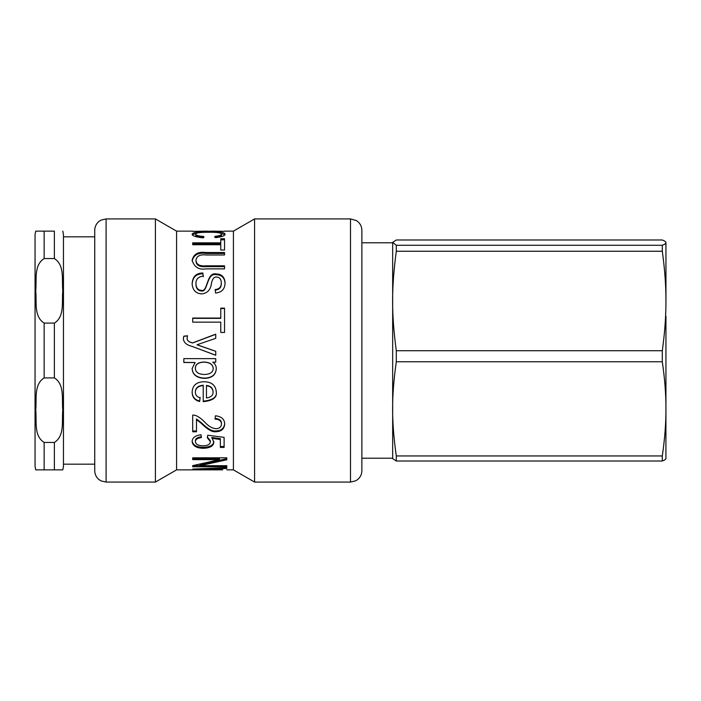 <?xml version="1.0" encoding="UTF-8"?>
<svg xmlns="http://www.w3.org/2000/svg" width="701" height="701" viewBox="0 0 701 701"><rect width="100%" height="100%" fill="white"/><g stroke="black" fill="none" stroke-linecap="round" stroke-linejoin="round"><path stroke-width="1.05" d="M35.716 231.137L35.05 234.555L35.05 466.445L35.716 469.863M44.145 442.454L44.145 469.863L35.716 469.863L62.81 469.863L54.371 469.863L62.81 469.863L54.371 469.863L54.371 442.454L44.145 442.454C33.473 435.777 36.925 420.547 35.716 410.181C36.925 399.815 33.473 384.577 44.145 377.9L54.371 377.9C65.044 384.577 61.592 399.815 62.81 410.181C61.592 420.547 65.044 435.777 54.371 442.454M44.145 323.1C33.473 316.423 36.925 301.185 35.716 290.819C36.925 280.453 33.473 265.223 44.145 258.546L54.371 258.546C65.044 265.223 61.592 280.453 62.81 290.819C61.592 301.185 65.044 316.423 54.371 323.1L44.145 323.1L44.145 377.9M62.81 469.863L63.467 466.445L63.467 234.555L62.81 231.137M54.371 258.546L54.371 231.137L35.716 231.137L44.145 231.137L35.716 231.137L44.145 231.137L44.145 258.546M94.731 464.176L63.467 464.176M206.462 385.769L206.462 397.984C211.01 397.274 213.209 395.285 213.069 392.025C212.806 388.38 210.598 386.295 206.462 385.769L206.462 385.436C210.598 385.953 212.806 388.012 213.069 391.631L213.069 392.025M216.267 391.631C217.214 397.055 212.867 400.227 203.229 401.156M200.118 397.406L199.627 401.025C194.729 399.798 192.232 396.722 192.144 391.815M203.229 385.55L203.229 385.217C198.068 385.76 195.456 387.96 195.377 391.815L195.377 392.209C195.369 394.996 196.946 396.871 200.118 397.853L199.627 401.515C194.729 400.271 192.232 397.169 192.144 392.209C192.424 385.471 196.394 381.975 204.044 381.721C211.746 381.922 215.82 385.357 216.267 392.025C217.214 397.502 212.867 400.709 203.229 401.647L203.229 385.55C198.068 386.102 195.456 388.319 195.377 392.209M199.627 401.025L199.627 401.515M207.242 231.137L192.696 231.365M211.027 231.26L207.242 231.26M224.53 231.321L211.027 231.137M214.813 237.455C219.247 237.008 221.463 236.281 221.472 235.282L221.472 234.178C221.113 232.785 216.916 232.154 208.872 232.259C200.083 232.215 195.702 232.82 195.754 234.09L195.754 235.194C195.745 236.368 198.453 237.166 203.868 237.595M220.92 233.389L224.907 234.747M192.311 234.712L196.341 233.354M195.754 234.09C195.745 235.273 198.453 236.079 203.868 236.509L202.791 237.823C195.675 237.034 192.127 235.816 192.144 234.178C193.117 232.276 198.681 231.47 208.845 231.742C219.343 231.593 224.749 232.408 225.082 234.187C225.012 235.746 221.919 236.903 215.803 237.648L214.813 236.368C219.247 235.913 221.463 235.185 221.472 234.178M220.771 239.812L224.53 239.812M192.696 243.869L220.771 243.869L220.771 238.752L224.53 238.752L224.53 250.02L220.771 250.02L220.771 244.728L192.696 244.728L192.696 243.869M192.696 244.728L192.696 242.844L220.771 242.844M195.956 260.001C196.175 264.452 199.583 266.389 206.199 265.828L224.53 265.828L224.53 268.877L206.112 268.877C198.865 270.051 194.212 267.169 192.144 260.229C193.634 253.981 198.287 251.414 206.112 252.526L224.53 252.526L224.53 254.989L206.199 254.989C200.258 254.261 196.85 255.935 195.956 260.001L195.956 260.868C196.175 265.267 199.583 267.195 206.199 266.634L224.53 266.634M192.144 261.087C193.634 254.901 198.287 252.351 206.112 253.455L224.53 253.455M192.144 284.44C192.547 277.333 196.14 273.767 202.939 273.758L203.29 276.089C198.287 276.676 195.842 279.2 195.956 283.66L195.956 284.299C196.096 288.453 197.901 290.67 201.371 290.933C207.978 292.948 206.444 272.356 216.267 274.704C221.744 274.827 224.679 277.771 225.082 283.511M202.939 273.758L203.29 276.799M215.189 290.091C219.264 289.785 221.297 287.638 221.297 283.651L221.297 283.011C221.271 279.243 219.685 277.263 216.556 277.07C214.138 276.693 212.447 278.744 211.465 283.23C210.721 289.679 207.47 293.246 201.686 293.912C195.772 293.465 192.591 290.1 192.144 283.809C192.547 276.623 196.14 273.031 202.939 273.013M195.956 283.66C196.096 287.857 197.901 290.091 201.371 290.363C207.978 292.396 206.444 271.611 216.267 273.968C221.744 274.1 224.679 277.07 225.082 282.871C224.942 289.075 221.761 292.457 215.54 293.018L215.189 289.504C219.264 289.198 221.297 287.033 221.297 283.011M220.771 308.545L224.53 308.545M192.696 318.368L220.771 318.368L220.771 308.142L224.53 308.142L224.53 332.467L220.771 332.467L220.771 322.136L192.696 322.136L192.696 318.052L220.771 318.052M197.06 344.848L215.742 351.306L215.742 355.293L192.144 346.417C186.615 345.076 183.688 342.5 183.355 338.697L183.793 336.182L187.491 335.779L187.141 338.005C186.887 340.353 188.735 341.983 192.67 342.877L215.742 334.158L215.742 338.32L197.06 344.761L213.533 350.5M187.141 338.005L187.141 338.119C186.887 340.449 188.735 342.062 192.67 342.947L215.742 334.316M183.355 338.811L183.793 336.314L187.491 335.919M215.742 355.241L203.053 350.5M213.209 368.428L213.209 368.262C212.859 364.38 209.818 362.303 204.079 362.031C198.322 362.251 195.421 364.283 195.377 368.121L195.377 368.288C195.395 372.161 198.401 374.238 204.394 374.5C210.169 374.264 213.104 372.24 213.209 368.428C212.859 364.511 209.818 362.417 204.079 362.137C198.322 362.364 195.421 364.415 195.377 368.288M215.742 362.058L212.771 362.251C215.102 363.723 216.267 365.896 216.267 368.779C215.838 374.974 211.877 378.172 204.394 378.391C196.569 377.9 192.486 374.606 192.144 368.516L195.115 362.513L183.828 362.513L183.828 358.632L215.742 358.632L215.742 362.163L212.771 362.163M195.115 362.513L183.828 362.399M216.267 368.603C215.838 374.737 211.877 377.909 204.394 378.128C196.569 377.637 192.486 374.378 192.144 368.349M196.482 430.992L192.696 430.992M224.706 423.465C224.189 428.372 221.227 430.861 215.829 430.931C212.438 431.553 207.566 428.784 201.222 422.615L196.482 418.979L196.482 431.772L192.696 431.772L192.696 415.132C195.851 414.799 199.969 417.235 205.06 422.431C208.486 426.208 212.105 428.311 215.917 428.74C219.378 428.548 221.227 426.997 221.472 424.096C221.472 421.056 219.317 419.382 215.014 419.093L215.479 415.772C221.542 416.499 224.618 419.294 224.706 424.166C224.189 429.126 221.227 431.641 215.829 431.702C212.438 432.333 207.566 429.538 201.222 423.316L196.482 419.645M221.472 424.096L221.472 423.395C221.472 420.381 219.317 418.734 215.014 418.444M220.342 439.492L220.342 438.642L211.842 437.494L213.823 442.296C213.507 446.002 210.081 448 203.518 448.298C196.569 448.176 192.775 445.967 192.144 441.683C192.188 437.862 195.15 435.549 201.047 434.743L201.371 437.599C197.358 438.16 195.36 439.518 195.377 441.683C195.772 444.338 198.365 445.722 203.141 445.836C207.776 445.705 210.186 444.303 210.361 441.63L207.303 437.783L207.741 435.216L224.118 437.38L224.118 447.422L220.342 447.422L220.342 439.492L211.842 438.335M224.118 446.502L220.342 446.502M210.361 441.63L210.361 440.763L207.303 436.951M201.371 436.776C197.358 437.328 195.36 438.668 195.377 440.815L195.377 441.683M213.823 441.428C213.507 445.091 210.081 447.072 203.518 447.369C196.569 447.247 192.775 445.056 192.144 440.815M200.022 465.657L192.696 465.63L219.474 459.654L192.696 459.619L192.696 457.823L226.8 457.823L226.8 458.717L200.022 464.597L200.022 465.718L226.8 465.718L226.8 466.77L192.696 466.77L192.696 465.63M219.474 459.654L219.474 458.577L192.696 458.577L192.696 457.823M226.8 457.823L226.8 459.76L200.022 465.692M197.472 468.916L222.716 469.819M226.8 469.81L233.415 469.863L254.577 482.078L350.5 482.078L355.74 480.798L357.817 479.414C360.445 477.109 361.795 474.209 361.865 470.713L361.865 230.287C361.795 226.791 360.445 223.891 357.817 221.586L356.441 220.596L350.5 218.922L350.5 482.078M197.962 468.899L197.472 469.293M192.696 469.074L226.8 467.681L226.8 468.47L197.962 469.293M218.668 469.714L192.696 469.504M222.716 469.766L218.668 469.845M222.716 469.854L176.573 469.863L155.412 482.078L155.412 218.922L106.096 218.922L101.093 220.079L99.06 221.358C96.256 223.672 94.81 226.651 94.731 230.287L94.731 470.713C94.81 474.349 96.256 477.328 99.06 479.642L101.181 480.956L106.096 482.078L106.096 218.922M224.53 231.137L233.415 231.137L233.415 469.863M192.696 231.137L176.573 231.137L176.573 469.863M94.731 236.544L94.731 230.287M233.415 231.137L254.577 218.922L254.577 482.078M361.865 240.522L361.865 453.074M665.915 458.612L665.95 316.247M396.293 361.769L662.296 361.769C664.75 378.409 665.968 394.111 665.95 408.858C665.968 423.606 664.75 439.299 662.296 455.948L396.293 455.948C391.377 420.749 391.377 396.968 396.293 361.769L396.293 350.719C391.377 313.549 391.377 288.426 396.293 251.247L662.296 251.247C664.75 268.825 665.968 285.412 665.95 300.983L665.95 242.625C665.968 243.457 664.75 244.342 662.296 245.271L396.293 245.271L392.665 242.388L396.293 239.987L662.296 239.987C664.75 240.916 665.968 241.801 665.95 242.625M392.665 242.388L392.665 458.612L396.293 461.013L662.296 461.013C664.75 460.084 665.968 459.199 665.95 458.375L665.95 458.375M396.293 461.013L396.293 455.948M396.293 251.247L396.293 245.271M662.296 361.769L662.296 350.719L396.293 350.719M662.296 251.247L662.296 245.271M665.95 300.983C665.968 316.563 664.75 333.141 662.296 350.719M662.296 461.013L662.296 455.948M54.371 323.1L54.371 377.9M208.845 232.259L208.845 231.742M206.199 266.634L206.199 265.828M206.112 253.455L206.112 252.526M216.267 274.704L216.267 273.968M201.371 290.933L201.371 290.363M201.222 422.615L201.222 423.316M215.829 430.931L215.829 431.702M203.518 447.369L203.518 448.298M204.42 468.671L204.42 469.153M63.467 236.824L94.731 236.824M106.096 482.078L155.412 482.078M254.577 218.922L350.5 218.922M176.573 231.137L155.412 218.922M392.56 242.791L361.865 242.791M392.56 458.209L361.865 458.209"/></g></svg>
